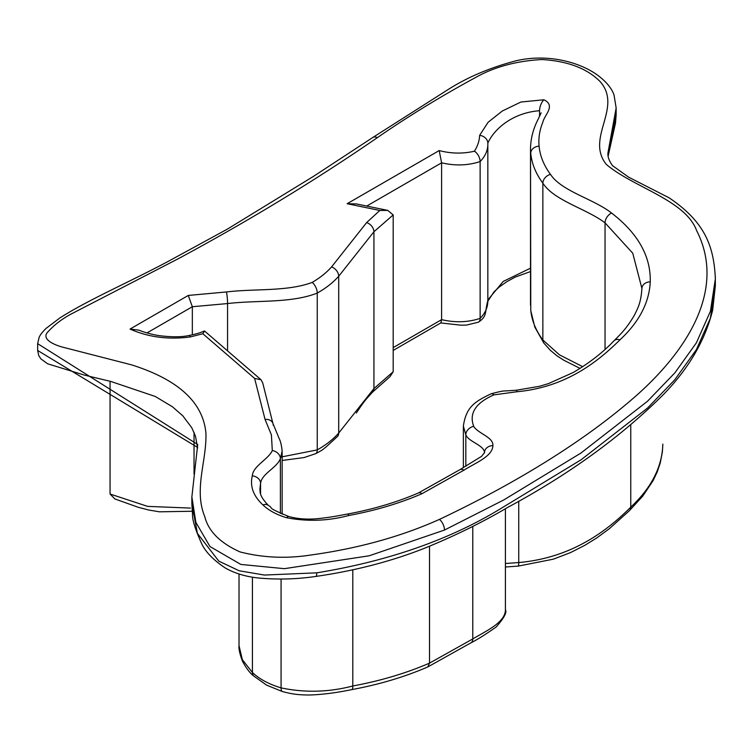 <?xml version="1.0" encoding="UTF-8"?>
<svg xmlns="http://www.w3.org/2000/svg" width="753" height="753" viewBox="0 0 753 753"><rect width="100%" height="100%" fill="white"/><g stroke="black" fill="none" stroke-linecap="round" stroke-linejoin="round"><path stroke-width="1.13" d="M377.347 137.658C315.14 180.475 248.716 220.864 178.066 258.834L70.001 314.622C61.238 319.564 54.028 325.164 48.352 331.424C40.455 338.718 53.463 344.912 64.118 347.528L131.427 364.819C178.282 379.606 203.103 402.366 205.908 433.097C206.877 460.921 193.54 489.224 204.75 516.596C208.421 531.251 220.205 543.026 240.094 551.94C262.985 557.794 286.582 558.811 310.876 555.008C358.259 548.448 401.104 536.578 439.423 519.401C513.301 484.433 584.187 441.879 637.819 394.271C690.793 346.681 725.365 286.912 696.6 230.531C685.465 200.1 633.433 187.403 606.363 164.465C585.09 137.94 623.032 108.037 600.254 81.701C587.171 68.448 567.706 61.059 541.849 59.534C516.953 60.927 495.295 66.678 476.884 76.787C441.653 95.866 408.474 116.15 377.347 137.658A8.349 5.12 -123.3 0 0 372.773 137.498L313.625 176.277L227.462 229.072L168.418 261.272C128.697 282.46 89.456 299.167 59.873 317.935L46.102 328.383C42.441 331.951 40.125 334.934 39.137 337.335L37.65 343.65L197.71 444.505L191.864 496.961L195.874 522.375L209.965 546.537L240.847 564.43L284.361 568.675L369.196 555.789L444.477 530.056A8.349 4.123 66.3 0 0 439.423 519.401M192.175 511.259L159.41 511.814L148.755 510.026L138.204 507.277L114.851 498.938L110.06 494.015L110.06 381.263M286.601 517.735C276.671 514.741 268.783 510.468 262.929 504.924C253.337 495.982 249.798 486.297 252.302 475.868C253.093 465.825 268.209 459.584 272.304 450.539L271.409 434.905L265.065 419.449L254.618 378.43L202.821 333.72L190.377 336.93C168.465 339.848 148.35 337.222 130.043 329.061L188.278 295.44L226.455 291.957C254.796 288.521 286.968 291.769 312.156 282.431C319.94 277.876 326.407 272.699 331.565 266.92L366.636 222.587L379.813 210.464L347.133 203.724L439.197 150.572C451.207 153.678 462.944 153.885 474.418 151.212C477.628 146.204 479.379 140.915 479.642 135.352L488.085 122.297L502.307 111.002L520.907 102.032L543.892 99.773C556.222 105.655 544.24 115.087 542.819 122.315C539.572 130.184 538.329 138.147 539.092 146.195C540.033 155.965 543.826 165.359 550.481 174.367C561.672 191.356 593.543 198.867 611.568 213.033C637.979 233.383 650.884 256.331 650.263 281.876C649.199 302.734 639.099 322.049 619.954 339.838C596.828 362.748 565.164 387.268 517.038 391.739L493.874 394.883C475.595 402.949 468.874 413.435 473.703 426.349C477.891 433.53 493.657 437.192 492.876 445.607C492.688 456.393 475.331 462.907 463.98 470.145L421.915 493.733C399.702 503.324 375.38 510.562 348.968 515.457C328.242 521.001 307.45 521.754 286.601 517.735A8.349 3.012 -74.2 0 1 288.879 516.52L288.879 516.52C264.482 506.6 274.44 508.83 268.463 505.489L268.463 505.489C258.147 494.806 260.482 491.107 259.898 488.866L259.898 489.017M192.335 334.85L192.335 306.735L188.278 295.44M281.029 457.033L317.248 449.899C325.945 445.004 333.099 439.394 338.709 433.06L373.93 388.586A8.349 5.949 -135.9 0 1 372.631 392.04L389.95 376.716L393.188 371.747L393.188 214.916L387.776 210.398L379.813 210.464M393.188 350.427L440.9 322.877L441.606 319.649L441.606 162.817L439.197 150.572M387.776 210.398L356.282 203.903L347.133 203.724M190.377 336.93A8.349 1.995 80 0 0 188.928 335.527C181.614 337.128 171.938 337.193 159.918 335.725C150.092 334.464 138.844 330.247 141.14 331.019L138.571 330.087L130.043 329.061M273.226 425.238A8.349 6.664 159.2 0 0 272.878 423.308L262.722 382.901L261.027 379.757L204.59 331.038L202.821 333.72M261.027 379.757L254.618 378.43M503.71 506.797L581.147 459.735L647.533 408.051L674.707 379.86L696.327 349.731L710.38 318.218L715.35 285.745L712.658 310.189C705.024 340.714 688.44 368.998 662.932 395.033C620.528 437.098 568.741 474.578 507.55 507.494C482.033 522.535 454.351 536.117 424.494 548.259C391.155 561.399 354.983 570.783 315.996 576.412A8.349 1.515 -97.5 0 0 316.759 572.835C389.583 560.957 451.894 538.941 503.71 506.797M608.179 155.767L616.152 114.795L616.152 107.971L607.991 152.671C607.473 156.398 608.989 160.728 612.547 165.669L628.623 177.162L669.116 197.823C705.09 222.088 713.948 246.372 715.35 278.949L710.408 311.318L696.365 342.85L674.942 372.773L647.514 401.245L580.883 453.09L503.71 499.983L444.477 530.056M715.322 276.53L715.35 285.764M194.039 474.108L194.039 432.326M110.06 494.015L147.635 506.383L190.396 508.077M505.414 563.508L518.742 562.557C570.746 557.964 605.977 531.957 630.769 507.136C651.044 488.189 661.718 467.688 662.781 445.625L662.781 445.757A8.349 6.815 -178.6 0 0 662.781 445.625L662.8 444.072M662.781 445.917A8.349 6.815 -178.6 0 0 662.781 445.757L662.339 452.139L660.249 462.982L657.237 471.886L653.115 480.602L642.685 496.18L629.423 510.647A8.349 5.883 -134.6 0 0 630.769 507.136L630.769 425.163M629.423 510.647L609.422 528.634L596.828 537.887L584.865 545.304L570.586 552.561L553.37 559.168L518.262 566.105A8.349 0.932 -94.5 0 0 518.742 562.557L518.742 501.112M505.414 508.689L505.414 609.695C507.127 612.368 504.021 618.147 496.105 627.033C485.45 634.534 477.091 639.786 471.039 642.77L427.817 666.932C404.587 676.966 379.239 684.524 351.773 689.607C336.083 692.854 321.945 694.652 309.342 695.01C296.033 694.915 291.279 693.767 282.479 691.583L266.618 685.155L253.883 676.128C250.156 673.389 246.372 668.457 242.532 661.322C239.783 654.056 238.616 648.841 239.021 645.679L242.334 659.656L252.424 672.514C259.54 679.178 269.094 684.298 281.076 687.875C304.909 692.882 328.826 692.252 352.799 685.992C380.613 680.834 406.187 673.21 429.521 663.129L472.771 638.939L472.771 526.366M471.039 642.77A8.349 4.782 -119.6 0 0 472.771 638.939C486.862 630.534 506.082 622.044 505.404 609.055M427.817 666.932L429.521 663.129L429.521 546.264M351.773 689.607A8.349 2.09 -100.5 0 0 352.799 685.992L352.799 569.861M282.479 691.583A8.349 3.012 -74.2 0 1 281.076 687.875L281.076 579.076M253.883 676.128A8.349 5.713 -48.4 0 1 252.424 672.514L252.424 577.156M265.065 419.449A8.349 6.664 159.2 0 1 272.878 423.308L279.015 438.227C280.54 441.117 281.584 445.418 282.14 451.151L280.38 458.596C277.123 467.707 261.564 473.769 260.566 483.379L259.898 488.866M280.38 513.377L280.38 458.596A8.349 6.589 -155.3 0 0 272.304 450.539M227.557 350.86L227.557 303.563L192.335 306.735L146.976 332.92M393.188 371.747L373.93 388.586L373.93 231.755L338.709 276.238L338.709 433.06A8.349 5.836 -133.7 0 1 337.325 436.608L326.181 446.877C322.745 449.372 324.166 449.249 315.545 453.711L315.545 453.711A8.349 4.151 -113.9 0 0 317.248 449.899L317.248 293.077C291.185 303.384 257.291 300.042 227.557 303.563A8.349 0.894 -94.4 0 0 226.455 291.957M331.565 266.92A8.349 5.836 -133.7 0 1 338.709 276.238C333.09 282.573 325.936 288.183 317.248 293.077A8.349 4.151 -113.9 0 0 312.156 282.431M393.188 214.916L373.93 231.755A8.349 5.949 -135.9 0 0 366.636 222.587M393.188 347.604L441.606 319.649C455.198 322.811 468.037 322.388 480.132 318.378L480.132 161.547C468.037 165.556 455.198 165.98 441.606 162.817L366.72 206.058M530.507 271.56L515.156 277.113L506.788 281.697L499.39 286.902L494.024 291.816L487.53 301.746C484.772 312.749 487.135 316.42 478.39 322.199L478.39 322.199A8.349 4.669 -118.4 0 0 480.132 318.378C485.525 312.853 488.085 306.706 487.831 299.948L487.831 143.117C488.113 149.819 485.544 155.965 480.132 161.547A8.349 4.669 -118.4 0 0 474.418 151.212M539.562 116.357L539.562 110.719C512.859 112.677 494.128 128.895 487.831 143.117A8.349 6.683 19.2 0 0 479.642 135.352M487.53 301.746A8.349 6.683 -160.8 0 0 487.831 299.948L503.23 281.443L530.507 268.181M530.78 310.66A8.349 6.805 -5.6 0 1 530.752 310.114C531.75 320.477 535.788 330.426 542.857 339.979A8.349 6.222 142.2 0 0 543.882 343.123L534.828 327.131L530.78 310.66L530.507 148.369M582.737 366.692L559.46 354.832L542.857 339.979L542.857 183.148C535.788 173.604 531.75 163.646 530.752 153.283A8.349 6.805 174.4 0 1 539.092 146.195M605.045 349.336L605.045 222.86C586.239 208.581 554.152 200.722 542.857 183.148A8.349 6.222 142.2 0 1 550.481 174.367M650.263 281.876A8.349 6.815 -178.6 0 0 641.914 288.493L632.755 253.215L605.045 222.86A8.349 5.327 125.8 0 1 611.568 213.033M465.825 466.295L465.825 434.763L463.368 426.104C466.192 406.827 474.767 401.622 491.069 393.828A8.349 3.586 -109.6 0 1 493.874 394.883M484.527 452.986L484.527 452.562C483.953 444.985 468.582 441.955 465.825 434.763A8.349 6.429 148.6 0 1 473.703 426.349M463.98 470.145A8.349 4.782 -119.6 0 0 459.848 469.703L481.544 456.365L484.527 452.562A8.349 6.815 177.3 0 1 492.876 445.607M260.566 493.752L260.566 483.379A8.349 6.749 -165.9 0 0 252.302 475.868M37.65 343.65L37.65 350.465L197.597 447.451M315.996 576.412C296.964 579.236 277.801 579.772 258.495 578.003C245.958 576.704 234.927 573.391 225.42 568.082C213.09 559.837 205.08 551.488 201.38 543.035C195.291 529.415 192.344 519.975 192.533 514.741L191.864 503.87L197.418 533.406L218.812 561.117L239.115 570.755L264.378 575.057L316.759 572.835M543.892 99.773A8.349 3.539 109.3 0 0 539.562 110.719M619.954 339.838A8.349 5.883 -134.6 0 0 614.09 340.714C619.841 334.727 625.894 329.72 634.393 315.196C637.631 308.514 640.888 303.468 641.914 288.493L641.914 288.493A8.349 6.815 -178.6 0 0 641.914 288.625M614.09 340.714L614.09 340.714C602.955 352.432 589.317 363.031 573.165 372.528L548.476 383.597L539.534 386.289L516.37 390.233L505.432 390.939C503.701 390.722 498.91 391.682 491.069 393.828M517.038 391.739A8.349 0.932 -94.5 0 0 516.37 390.233M459.848 469.703L418.546 492.904C396.982 502.223 373.281 509.273 347.444 514.064L347.444 514.064C339.405 515.457 332.685 517.095 317.747 518.648C307.243 519.645 297.623 518.939 288.879 516.52M421.915 493.733A8.349 4.142 -113.8 0 0 418.546 492.904M348.968 515.457A8.349 2.09 -100.5 0 0 347.444 514.064M262.929 504.924A8.349 5.713 -48.4 0 1 268.463 505.489M543.882 343.123L550.387 350.343L557.239 356.009L563.79 360.226L580.074 368.405M608.189 155.89L615.502 123.068L616.152 114.785M239.021 645.716L239.021 574.012M282.14 451.169L282.14 514.158M530.507 148.36L530.507 305.191M463.368 426.179L463.368 467.698M191.864 503.804L191.864 496.989M372.773 137.498L447.941 89.654C467.321 77.267 490.052 67.629 516.134 60.758C550.227 52.851 583.697 63.572 600.103 77.135C610.043 85.127 613.196 92.243 614.053 95.17L616.152 107.952M530.517 148.369C530.743 138.298 533.303 128.547 538.197 119.115L541.134 112.818M188.928 335.527C200.938 333.061 202.773 331.48 204.345 331M37.65 350.465L38.714 355.51L40.888 358.87L47.571 363.765L84.195 375.05L110.86 381.46L155.25 396.464L172.484 406.808L182.791 415.816L191.723 427.666L195.469 436.1L197.625 448.026M518.262 566.105L505.414 566.99M478.39 322.199L466.436 325.098L460.921 325.183L440.627 322.924M372.631 392.04C363.868 401.481 363.991 402.083 361.054 405.989L356.329 413.03M315.545 453.711L304.061 457.56L282.14 460.469"/></g></svg>
